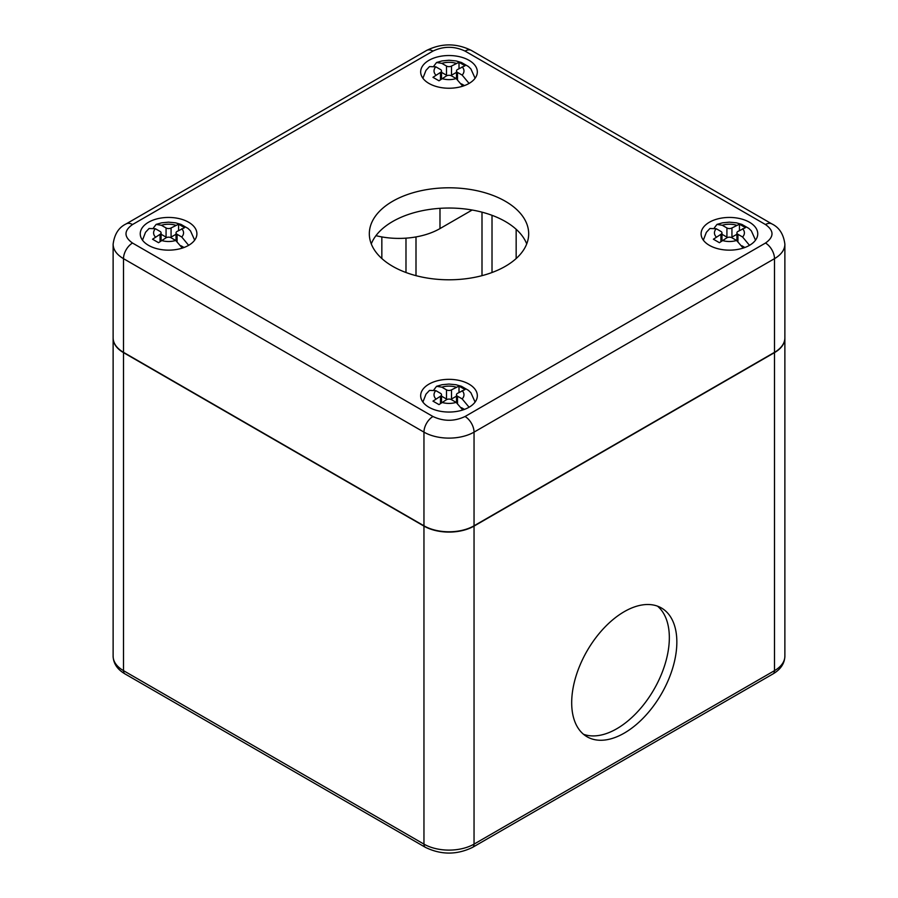 <?xml version="1.0" encoding="UTF-8"?>
<svg xmlns="http://www.w3.org/2000/svg" width="898" height="898" viewBox="0 0 898 898"><rect width="100%" height="100%" fill="white"/><g stroke="black" fill="none" stroke-linecap="round" stroke-linejoin="round"><path stroke-width="1.35" d="M462.762 409.993L456.15 402.371L451.503 399.689A3.536 2.043 180 0 0 446.497 399.689L438.987 404.605L432.971 401.137L440.491 396.22A3.536 2.043 0 0 0 441.524 394.772A3.536 2.043 0 0 0 440.491 393.324L435.844 390.641L429.491 390.394L425.978 394.177L422.902 402.057M433.914 389.788L436.551 386.308L441.85 387.173L446.497 389.855A3.536 2.043 180 0 0 451.503 389.855L459.013 386.095L465.029 389.564L457.509 393.324A3.536 2.043 0 0 0 456.476 394.772A3.536 2.043 0 0 0 457.509 396.22L457.509 403.281M462.156 390.641A14.974 8.643 180 0 1 462.156 398.903L469.082 407.232M441.524 396.153L446.497 399.026A3.536 2.043 0 0 0 447.249 399.352M461.482 407.681L464.468 409.398M462.156 398.903L457.509 396.22M459.013 392.46L459.013 386.095M456.476 396.153L451.503 399.026L451.503 389.855M450.751 399.352A3.536 2.043 0 0 0 451.503 399.026M714.337 227.879L716.986 224.399L722.284 225.275L726.92 227.957A3.536 2.043 180 0 0 731.937 227.957L739.447 224.197L745.452 227.665L737.943 231.426A3.536 2.043 0 0 0 736.91 232.863A3.536 2.043 0 0 0 737.943 234.311L737.943 241.382M742.59 228.743A14.974 8.643 180 0 1 742.59 236.993L749.504 245.334M743.185 248.084L736.573 240.462L731.937 237.779A3.536 2.043 180 0 0 726.92 237.779L719.41 242.696L713.405 239.227L720.914 234.311A3.536 2.043 0 0 0 721.958 232.863A3.536 2.043 0 0 0 720.914 231.426L716.267 228.743L709.925 228.496L706.356 232.335L703.336 240.159M721.958 234.255L726.92 237.117A3.536 2.043 0 0 0 727.672 237.454M741.916 245.771L744.891 247.5M742.59 236.993L737.943 234.311M739.447 230.55L739.447 224.197M736.91 234.255L731.937 237.117L731.937 227.957M731.185 237.454A3.536 2.043 0 0 0 731.937 237.117M462.762 86.186L456.15 78.564L451.503 75.881A3.536 2.043 180 0 0 446.497 75.881L438.987 80.798L432.971 77.318L440.491 72.412A3.536 2.043 0 0 0 441.524 70.964A3.536 2.043 0 0 0 440.491 69.516L435.844 66.834L429.491 66.587L425.978 70.37L422.902 78.249M433.914 65.981L436.551 62.501L441.85 63.365L446.497 66.048A3.536 2.043 180 0 0 451.503 66.048L459.013 62.288L465.029 65.756L457.509 69.516A3.536 2.043 0 0 0 456.476 70.964A3.536 2.043 0 0 0 457.509 72.412L457.509 79.473M462.156 66.834A14.974 8.643 180 0 1 462.156 75.084L469.082 83.424M441.524 72.345L446.497 75.219A3.536 2.043 0 0 0 447.249 75.544M461.482 83.873L464.468 85.591M462.156 75.084L457.509 72.412M459.013 68.652L459.013 62.288M456.476 72.345L451.503 75.219L451.503 66.048M450.751 75.544A3.536 2.043 0 0 0 451.503 75.219M182.328 248.084L175.716 240.462L171.08 237.779A3.536 2.043 180 0 0 166.063 237.779L158.553 242.696L152.548 239.227L160.057 234.311A3.536 2.043 0 0 0 161.09 232.863A3.536 2.043 0 0 0 160.057 231.426L155.41 228.743L149.068 228.496L145.543 232.279L142.479 240.159M153.479 227.879L156.129 224.399L161.427 225.275L166.063 227.957A3.536 2.043 180 0 0 171.08 227.957L178.59 224.197L184.595 227.665L177.086 231.426A3.536 2.043 0 0 0 176.042 232.863A3.536 2.043 0 0 0 177.086 234.311L177.086 241.382M181.733 228.743A14.974 8.643 180 0 1 181.733 236.993L188.647 245.334M161.09 234.255L166.063 237.117A3.536 2.043 0 0 0 166.815 237.454M181.059 245.771L184.034 247.5M181.733 236.993L177.086 234.311M178.59 230.55L178.59 224.197M176.042 234.255L171.08 237.117L171.08 227.957M170.328 237.454A3.536 2.043 0 0 0 171.08 237.117M676.845 642.025A74.354 42.936 -60 0 1 644.394 716.862A74.354 42.936 -60 0 1 587.09 736.787A74.354 42.936 -60 0 1 571.689 702.741A74.354 42.936 -60 0 1 604.141 627.904A74.354 42.936 -60 0 1 661.444 607.991A74.354 42.936 -60 0 1 676.845 642.025M583.52 734.283A74.354 42.936 120 0 0 639.309 709.869A74.354 42.936 120 0 0 669.336 637.692A74.354 42.936 120 0 0 657.504 606.15M784.863 338.018A35.415 20.441 180 0 1 784.874 338.164A35.415 20.441 180 0 1 774.503 352.622L474.043 526.093A35.415 20.441 180 0 1 423.957 526.093L123.497 352.622A35.415 20.441 180 0 1 113.126 338.164A35.415 20.441 180 0 1 113.137 338.018M392.662 266.313A79.675 46 180 0 1 369.325 233.794A79.675 46 180 0 1 418.513 191.296A79.675 46 180 0 1 505.338 201.264A79.675 46 180 0 1 528.675 233.794A79.675 46 180 0 1 479.487 276.292A79.675 46 180 0 1 392.662 266.313M526.722 243.908A79.675 46 0 0 0 505.338 221.503A79.675 46 0 0 0 426.842 209.851A79.675 46 0 0 0 371.278 243.908M428.975 83.447A28.332 16.355 180 0 1 420.668 71.885A28.332 16.355 180 0 1 438.157 56.776A28.332 16.355 180 0 1 469.025 60.323A28.332 16.355 180 0 1 477.332 71.885A28.332 16.355 180 0 1 459.843 86.994A28.332 16.355 180 0 1 428.975 83.447M148.54 245.356A28.332 16.355 180 0 1 140.245 233.794A28.332 16.355 180 0 1 157.734 218.685A28.332 16.355 180 0 1 188.602 222.233A28.332 16.355 180 0 1 196.898 233.794A28.332 16.355 180 0 1 179.409 248.903A28.332 16.355 180 0 1 148.54 245.356M428.975 407.265A28.332 16.355 180 0 1 420.668 395.692A28.332 16.355 180 0 1 438.157 380.584A28.332 16.355 180 0 1 469.025 384.131A28.332 16.355 180 0 1 477.332 395.692A28.332 16.355 180 0 1 459.843 410.801A28.332 16.355 180 0 1 428.975 407.265M709.398 245.356A28.332 16.355 180 0 1 701.102 233.794A28.332 16.355 180 0 1 718.591 218.685A28.332 16.355 180 0 1 749.46 222.233A28.332 16.355 180 0 1 757.755 233.794A28.332 16.355 180 0 1 740.266 248.903A28.332 16.355 180 0 1 709.398 245.356M132.511 224.545A12.752 7.364 -120 0 0 126.147 223.905C118.783 227.396 114.439 234.165 113.126 244.2L113.126 337.873A35.415 20.441 0 0 0 123.497 352.33L423.957 525.801A35.415 20.441 0 0 0 474.043 525.801L774.503 352.33A35.415 20.441 0 0 0 784.874 337.873L784.874 244.2C783.606 234.232 779.273 227.475 771.853 223.905A12.752 7.364 120 0 0 765.489 224.545L465.029 51.074C454.343 46.056 443.657 46.056 432.971 51.074L132.511 224.545C123.834 230.707 123.834 236.87 132.511 243.044L432.971 416.515C443.657 421.521 454.343 421.521 465.029 416.515L765.489 243.044C774.166 236.881 774.166 230.707 765.489 224.545M472.157 210.02L439.986 228.586A58.067 33.529 180 0 1 375.948 235.669M435.844 398.903A14.974 8.643 180 0 1 435.844 390.641M441.85 387.173A14.974 8.643 180 0 1 456.15 387.173M456.15 402.371A14.974 8.643 180 0 1 441.85 402.371M446.497 399.026L446.497 389.855M440.491 396.22L440.491 403.281M722.284 225.275A14.974 8.643 180 0 1 736.573 225.275M736.573 240.462A14.974 8.643 180 0 1 722.284 240.462M716.267 236.993A14.974 8.643 180 0 1 716.267 228.743M726.92 237.117L726.92 227.957M720.914 234.311L720.914 241.371M435.844 75.084A14.974 8.643 180 0 1 435.844 66.834M441.85 63.365A14.974 8.643 180 0 1 456.15 63.365M456.15 78.564A14.974 8.643 180 0 1 441.85 78.564M446.497 75.219L446.497 66.048M440.491 72.412L440.491 79.473M155.41 236.993A14.974 8.643 180 0 1 155.41 228.743M161.427 225.275A14.974 8.643 180 0 1 175.716 225.275M175.716 240.462A14.974 8.643 180 0 1 161.427 240.462M166.063 237.117L166.063 227.957M160.057 234.311L160.057 241.371M113.126 656.191C113.395 663.51 117.346 669.403 124.968 673.893A7.083 4.086 -60 0 1 123.497 670.649A35.415 20.441 180 0 1 113.126 656.191L113.126 338.164M124.968 673.893L425.428 847.364A7.083 4.086 -60 0 1 423.957 844.12L123.497 670.649L123.497 352.622M425.428 847.364C441.143 854.986 456.858 854.986 472.573 847.364A7.083 4.086 -120 0 0 474.043 844.12A35.415 20.441 180 0 1 423.957 844.12L423.957 526.093M472.573 847.364L773.032 673.893A7.083 4.086 -120 0 0 774.503 670.649L474.043 844.12L474.043 526.093M773.032 673.893C780.654 669.403 784.605 663.51 784.874 656.191A35.415 20.441 180 0 1 774.503 670.649L774.503 352.622M405.986 238.161L405.986 272.509M381.841 258.545L381.841 236.926M516.159 229.282L516.159 258.545M492.014 272.509L492.014 215.307M482.002 212.164L482.002 275.664M415.999 236.926L415.999 275.664M765.489 243.044A12.752 7.364 60 0 1 774.503 258.658A35.415 20.441 -0 0 0 784.874 244.2M465.029 416.515A12.752 7.364 60 0 1 474.043 432.129L774.503 258.658L774.503 352.33M432.971 416.515A12.752 7.364 120 0 0 423.957 432.129A35.415 20.441 -0 0 0 474.043 432.129L474.043 525.801M132.511 243.044A12.752 7.364 120 0 0 123.497 258.658L423.957 432.129L423.957 525.801M113.126 244.2A35.415 20.441 -0 0 0 123.497 258.658L123.497 352.33M432.971 51.074A12.752 7.364 -120 0 0 426.606 50.445L126.147 223.905M465.029 51.074A12.752 7.364 -60 0 1 471.394 50.445C456.465 43.059 441.535 43.059 426.606 50.445M439.986 228.586L439.986 208.325M436.551 386.308L442.063 384.726L448.966 384.063L455.982 384.737L461.471 386.32L468.419 390.327L470.9 392.752L475.098 402.057M456.476 394.772L456.476 402.562M441.524 394.772L441.524 402.562M716.986 224.399L722.497 222.827L729.389 222.165L736.405 222.827L741.905 224.41L748.853 228.418L751.334 230.842L755.521 240.159M736.91 232.863L736.91 240.664M721.958 232.863L721.958 240.664M436.551 62.501L442.063 60.918L448.966 60.256L455.982 60.929L461.471 62.512L468.419 66.519L470.9 68.944L475.098 78.249M456.476 70.964L456.476 78.755M441.524 70.964L441.524 78.755M156.129 224.399L161.629 222.827L168.532 222.165L175.548 222.827L181.048 224.41L187.996 228.418L190.477 230.842L194.664 240.159M176.042 232.863L176.042 240.664M161.09 232.863L161.09 240.664M784.874 656.191L784.874 338.164M471.394 50.445L771.853 223.905"/></g></svg>
